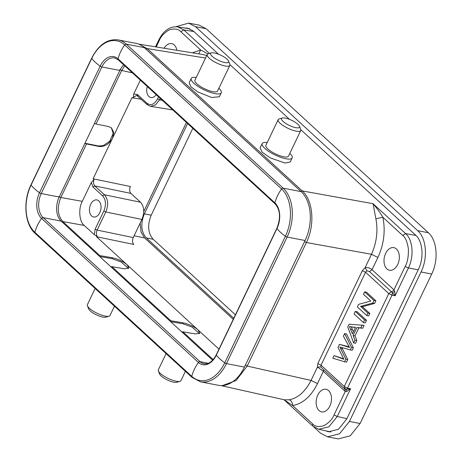 <?xml version="1.0" encoding="UTF-8"?>
<svg xmlns="http://www.w3.org/2000/svg" width="462" height="462" viewBox="0 0 462 462"><rect width="100%" height="100%" fill="white"/><g stroke="black" fill="none" stroke-linecap="round" stroke-linejoin="round"><path stroke-width="0.69" d="M343.595 358.766L334.043 355.636L332.796 358.235L344.6 361.752L345.842 359.165L339.824 346.974L350.283 349.896L351.455 347.447L344.606 333.593L343.382 336.14L349.543 347.499L339.454 344.34L337.988 347.401L343.884 359.309L334.043 355.636M349.156 346.847L339.454 344.34M350.283 349.896L352.188 350.265L353.361 347.817L346.512 333.957L344.606 333.593M344.6 361.752L346.506 362.121L347.747 359.534L341.724 347.343M353.621 342.931L355.526 343.295L356.814 340.604L354.989 335.891L358.83 327.876L362.739 328.245L364.12 325.358L349.087 324.232L347.776 326.963L353.621 342.931L354.914 340.234L353.084 335.522L356.924 327.512L360.834 327.881L362.214 324.988M363.392 322.534L365.298 322.903L366.516 320.362L357.143 311.758L355.243 311.394L354.025 313.929L363.392 322.534L364.61 319.993L355.243 311.394M366.741 315.552L368.641 315.921L369.808 313.484L362.445 306.728L374.63 303.418L375.877 300.814L366.51 292.215L364.605 291.845L363.438 294.277L370.795 301.033L358.616 304.343L357.369 306.947L366.741 315.552L367.902 313.121L360.539 306.358L372.73 303.049L373.977 300.444L364.605 291.845M347.499 388.149L347.488 388.109A2.558 1.634 101.4 0 1 346.356 389.316L350.571 388.733L346.806 391.47L345.281 391.476L323.354 371.344L317.481 383.599L311.065 380.417L317.481 367.024L323.354 371.344L323.487 369.525M346.356 389.316A2.558 1.802 -112.7 0 1 344.254 386.538L345.126 389.218A2.558 2.558 0 0 1 344.45 388.767L346.113 389.391L346.806 391.47M296.494 127.795A9.979 2.818 -154.4 0 1 285.083 122.996A9.979 2.818 -154.4 0 1 282.294 118.012A9.979 2.818 -154.4 0 1 284.575 117.966A9.979 2.818 -154.4 0 1 293.607 121.298A9.979 2.818 -154.4 0 1 299.492 126.253A9.979 2.818 -154.4 0 1 296.494 127.795M299.492 126.253L300.727 129.331A12.532 3.54 -154.4 0 1 300.779 130.509A12.532 3.54 -154.4 0 1 296.962 131.272A12.532 3.54 -154.4 0 1 284.061 126.172A12.532 3.54 -154.4 0 1 278.17 119.675A12.532 3.54 -154.4 0 1 279.117 118.977L282.294 118.012M300.779 130.509L288.479 156.179A12.532 3.54 -154.4 0 1 284.661 156.941A12.532 3.54 -154.4 0 1 271.76 151.842A12.532 3.54 -154.4 0 1 265.869 145.351L278.17 119.675M289.807 153.401A16.626 4.695 -154.4 0 1 292.169 157.952A16.626 4.695 -154.4 0 1 287.104 158.957A16.626 4.695 -154.4 0 1 269.993 152.194A16.626 4.695 -154.4 0 1 262.179 143.578A16.626 4.695 -154.4 0 1 267.203 142.567M292.169 157.952L290.28 161.891L285.141 163.057L270.328 157.923L262.075 152.148L260.112 147.886L262.179 143.578M95.149 288.484L87.393 304.666A12.532 3.54 25.6 0 0 87.445 305.85L88.681 308.928A9.979 2.818 25.6 0 0 102.062 316.915A9.979 2.818 25.6 0 0 105.879 317.163L109.049 316.199A12.532 3.54 25.6 0 0 110.002 315.5L114.455 306.208M87.445 305.85A12.532 3.54 25.6 0 0 104.256 315.887A12.532 3.54 25.6 0 0 109.049 316.199M166.083 353.615L158.327 369.802A12.532 3.54 25.6 0 0 158.379 370.98L159.615 374.058A9.979 2.818 25.6 0 0 165.5 379.013A9.979 2.818 25.6 0 0 174.532 382.345A9.979 2.818 25.6 0 0 176.813 382.293L179.989 381.329A12.532 3.54 25.6 0 0 180.937 380.63L185.389 371.338M158.379 370.98A12.532 3.54 25.6 0 0 165.771 377.206A12.532 3.54 25.6 0 0 177.119 381.393A12.532 3.54 25.6 0 0 179.989 381.329M224.018 62.37A9.979 2.818 -154.4 0 1 213.421 57.346A9.979 2.818 -154.4 0 1 211.353 52.882A9.979 2.818 -154.4 0 1 215.171 53.13A9.979 2.818 -154.4 0 1 228.551 61.123A9.979 2.818 -154.4 0 1 224.018 62.37M228.551 61.123L229.787 64.201A12.532 3.54 -154.4 0 1 229.839 65.379A12.532 3.54 -154.4 0 1 224.093 65.766A12.532 3.54 -154.4 0 1 212.11 60.395A12.532 3.54 -154.4 0 1 207.23 54.545A12.532 3.54 -154.4 0 1 208.183 53.846L211.353 52.882M229.839 65.379L217.538 91.049A12.532 3.54 -154.4 0 1 211.792 91.436A12.532 3.54 -154.4 0 1 199.809 86.065A12.532 3.54 -154.4 0 1 194.929 80.215L207.23 54.545M218.873 88.265A16.626 4.695 -154.4 0 1 221.229 92.816A16.626 4.695 -154.4 0 1 213.611 93.33A16.626 4.695 -154.4 0 1 197.713 86.209A16.626 4.695 -154.4 0 1 191.239 78.448A16.626 4.695 -154.4 0 1 196.263 77.437M221.229 92.816L219.34 96.76L211.619 97.482L198.007 92.025L190.927 86.798L189.177 82.756L191.239 78.448M98.862 200.947A8.697 5.671 100.9 0 1 100.41 211.151A8.697 5.671 100.9 0 1 93.607 217.013A8.697 5.671 100.9 0 1 91.655 215.997A8.697 5.671 100.9 0 1 90.107 205.798A8.697 5.671 100.9 0 1 96.91 199.936A8.697 5.671 100.9 0 1 98.862 200.947M156.173 94.681A8.697 5.671 100.9 0 1 150.866 97.505A8.697 5.671 100.9 0 1 148.914 96.494A8.697 5.671 100.9 0 1 147.291 86.527M397.701 264.466A11.51 7.502 100.9 0 1 389.489 270.241A11.51 7.502 100.9 0 1 385.654 253.407A11.51 7.502 100.9 0 1 393.861 247.638A11.51 7.502 100.9 0 1 397.701 264.466M329.839 406.104A11.51 7.502 100.9 0 1 321.627 411.879A11.51 7.502 100.9 0 1 317.792 395.045A11.51 7.502 100.9 0 1 325.999 389.275A11.51 7.502 100.9 0 1 329.839 406.104M329.885 431.762L330.428 431.993M233.778 318.26L146.304 237.942C141.06 231.826 140.413 223.799 144.358 213.854L187.618 123.556M186.429 122.465L143.769 211.504M140.153 223.129L141.037 232.005L144.594 237.936L233.258 319.34M192.821 128.332L151.213 215.182C147.268 225.092 147.915 233.125 153.159 239.27L235.429 314.807M164.097 48.239A11.51 7.502 100.9 0 1 171.679 43.642A11.51 7.502 100.9 0 1 176.929 50.318M199.284 25.191L206.185 28.742L428.372 232.744C437.116 240.309 438.709 260.014 431.71 274.041L360.094 423.51L349.428 421.448L339.541 433.778L327.546 436.809L320.645 433.258L313.819 426.986M175.895 26.698L188.617 23.129L195.518 26.681L417.706 230.682C426.443 238.236 428.043 257.969 421.044 271.979L349.428 421.448M360.094 423.51L350.202 435.845L338.213 438.877M218.59 54.239L193.399 31.104L187.647 28.147L184.609 27.98M325.623 430.809L328.517 431.791L338.513 429.267L346.748 418.988L418.364 269.519C424.197 257.848 422.869 241.401 415.586 235.106L300.854 129.77M289.53 119.369L229.92 64.64M189.501 28.673L188.929 28.679M362.358 270.634L365.563 272.228L321.032 365.176L320.871 366.903L317.481 367.024L317.821 363.582L362.358 270.634L365.078 267.677L371.494 254.285L306.393 242.538C315.142 225.023 313.149 200.358 302.217 190.916L373.059 203.702C377.466 208.974 380.734 213.49 382.865 217.244L375.889 218.797L373.059 203.702L405.624 233.599C412.889 239.888 414.218 256.335 408.408 268.012L395.102 295.784L392.019 295.16L392.342 292.896L394.739 291.441L395.102 295.784L391.372 291.695L388.808 293.566L365.563 272.228L366.938 270.755L369.479 271.592L391.372 291.695L392.394 291.418M346.91 418.664L337.266 416.499L334.055 414.905C332.392 419.207 329.008 422.805 323.897 425.704C318.647 427.2 314.836 426.553 312.474 423.764L292.642 405.555L284.014 399.728M317.481 383.599C311.053 396.419 302.772 403.742 292.642 405.555C292.562 402.529 291.401 400.606 289.172 399.797C297.926 398.14 305.226 391.678 311.065 380.417L247.199 366.083L236.076 380.555L222.413 385.574M284.413 399.815L289.172 399.797M344.265 386.538L388.808 293.566L392.019 295.154L347.488 388.109L350.571 388.733L337.266 416.499L328.886 426.859L318.774 429.244M138.987 44.225L147.193 48.579L302.217 190.916L300.906 191.43M192.371 52.824L200.664 49.96L207.969 53.921M158.882 39.888L159.251 40.61C160.915 36.307 164.299 32.71 169.415 29.811C174.665 28.315 178.471 28.962 180.838 31.751L200.664 49.96L198.718 53.858M206.791 55.469L202.269 54.435M141.268 99.266L131.924 97.753L93.093 178.8L130.353 186.509C129.245 189.333 129.429 191.632 130.908 193.393L94.779 185.915L92.989 187.018L91.309 182.525L93.953 179.706L93.093 178.8M96.535 236.735L97.309 236.567C96.188 234.765 96.119 232.605 97.118 230.088L133.241 237.566C132.132 240.39 132.317 242.683 133.795 244.444L96.535 236.735L218.976 349.151M94.496 123.348A1.536 0.433 25.6 0 0 96.056 124.024L108.605 126.559L111.567 127.997L113.716 132.617L112.509 138.277C109.084 144.167 104.597 146.904 99.064 146.477L86.51 143.942A1.536 0.433 -154.4 0 1 84.95 143.266M97.309 236.567L94.283 234.661L84.234 225.439L62.803 221.575C57.565 215.425 56.913 207.398 60.857 197.482L82.288 201.351L91.309 182.525M131.924 97.753L133.426 97.32L133.714 94.023L140.356 80.163M133.426 97.32L136.671 95.397M136.683 95.397L137.035 95.478M133.241 237.566L141.921 219.438C144.693 212.376 144.231 206.641 140.535 202.229L130.908 193.393M140.535 202.229L104.412 194.75L94.791 185.915C93.463 184.361 93.185 182.288 93.953 179.706M98.937 255.815A1.536 1.08 -47.4 0 1 99.873 255.607L112.393 257.75C117.995 258.997 122.886 261.336 127.067 264.766L128.858 268.122L124.44 268.815L111.914 266.666A1.536 1.08 132.6 0 0 110.978 266.88M169.872 320.951A1.536 1.08 -47.4 0 1 170.807 320.738L183.327 322.886C188.929 324.128 193.826 326.467 198.007 329.897L199.798 333.252L195.374 333.945L182.854 331.797A1.536 1.08 132.6 0 0 181.918 332.011M84.962 143.243L98.527 145.986L103.263 145.611L109.661 141.268L113.178 133.46L111.388 127.841M137.861 95.969L137.358 94.421L133.714 94.023M160.216 98.394L159.5 99.89L155.475 104.966L150.56 106.318M95.155 229.123L103.84 210.995C106.324 204.764 105.913 199.717 102.616 195.853L104.412 194.756C108.172 199.145 108.634 204.88 105.804 211.96L97.118 230.088L95.155 229.123L94.283 234.661M128.534 268.52L121.09 261.925L111.966 258.639L99.717 256.537M199.474 333.651L192.03 327.056L182.906 323.77L170.657 321.668M82.288 201.351C78.199 208.628 79.268 221.875 84.234 225.439M132.438 72.892L121.708 70.484L124.728 65.812M137.358 94.421L146.98 103.257C150.831 105.96 154.354 104.516 157.536 98.926L158.53 96.847M177.76 26.894L183.766 29.903L193.873 31.543M418.237 269.791L408.408 268.012L405.197 266.424C407.496 262.41 408.564 256.583 408.402 248.943C407.265 241.736 405.365 237.243 402.697 235.453L382.865 217.244C385.597 230.873 383.945 244.282 377.916 257.467L371.494 254.285C376.674 242.556 378.141 230.729 375.889 218.797M320.871 366.903L321.702 367.885M377.916 257.467L372.043 269.721C370.253 268.047 367.925 267.365 365.078 267.677L366.932 270.755M405.197 266.424L393.971 289.853L394.739 291.441M392.4 291.418L393.953 289.836M123.695 64.859A17.908 11.671 -79.1 0 0 119.849 70.438L59.194 197.026A17.908 11.671 -79.1 0 0 61.14 221.119L212.63 360.21M35.129 233.379A1.536 1.08 -47.4 0 1 34.904 232.351A33.766 23.77 -47.4 0 1 41.574 218.439A1.536 1.08 -47.4 0 1 43.168 217.642A17.908 11.671 -79.1 0 1 41.222 193.549A1.536 0.433 25.6 0 1 39.495 192.77A33.766 9.535 25.6 0 1 31.087 185.048A1.536 0.433 25.6 0 1 31 184.771C22.794 201.201 24.625 224.295 35.129 233.379L191.996 377.402L200.554 381.837L218.532 385.32A36.325 23.678 -79.1 0 0 244.438 367.105L305.087 240.517A36.325 23.678 -79.1 0 0 301.137 191.638L144.271 47.615A36.325 23.678 -79.1 0 0 136.111 43.376L118.139 39.899C107.421 38.664 98.591 44.756 91.655 58.189A1.536 0.433 25.6 0 0 91.736 58.46A33.766 9.535 25.6 0 0 100.15 66.181A1.536 0.433 25.6 0 0 101.871 66.961L119.849 70.438M345.512 345.951L347.418 346.315M351.455 347.447L353.361 347.817M345.842 359.165L347.747 359.534M355.538 327.367L352.425 333.864L349.393 326.559L355.538 327.367M350.057 326.709L355.463 327.523M360.834 327.881L362.739 328.245M356.924 327.512L358.83 327.876M353.084 335.522L354.989 335.891M354.914 340.234L356.814 340.604M353.413 331.803L351.299 326.929M364.61 319.993L366.516 320.362M373.977 300.444L375.877 300.814M372.73 303.049L374.63 303.418M360.539 306.358L362.445 306.728M367.902 313.121L369.808 313.484M317.821 363.582L321.032 365.176L344.277 386.515L347.488 388.109M162.347 100.352L159.477 99.884L157.536 98.926M103.84 210.995L105.804 211.96L141.921 219.438M151.213 215.182L144.358 213.854M153.159 239.27L146.304 237.942M206.185 28.742L195.518 26.681M428.372 232.744L417.706 230.682M431.71 274.041L421.044 271.979M180.838 31.751L183.766 29.903L209.436 53.465M205.55 58.05L147.193 48.579L145.882 49.093M415.956 235.464L405.624 233.599L402.697 235.453M312.474 423.764L312.664 426.004M304.464 241.586L306.393 242.538L247.199 366.083L245.27 365.13M144.594 237.936L134.101 235.764M86.51 143.942L60.857 197.482L58.934 196.529M119.779 69.525L121.708 70.484L96.056 124.024M111.914 266.666L170.807 320.738M61.879 221.795L62.803 221.575L99.873 255.607M182.854 331.797L213.161 359.627M98.527 145.986L99.064 146.477M111.966 258.639L112.393 257.75M182.906 323.77L183.327 322.886M102.616 195.853L92.989 187.018M147.488 104.805L146.98 103.257M159.251 40.61L156.208 46.957M334.055 414.905L345.281 391.476M344.762 388.981L345.264 391.412M369.479 271.592L372.043 269.721L393.965 289.847M144.271 47.615L126.293 44.138A1.536 1.08 132.6 0 0 124.7 44.935A33.766 23.77 132.6 0 0 118.035 58.841A1.536 1.08 132.6 0 0 118.26 59.875L114.64 57.981A17.908 11.671 -79.1 0 0 101.871 66.961L41.222 193.549L59.194 197.026M301.137 191.638L283.16 188.161A1.536 1.08 132.6 0 0 281.566 188.958A33.766 23.77 132.6 0 0 274.902 202.87L118.035 58.841A19.075 12.434 -79.1 0 0 100.15 66.181L39.495 192.77A19.075 12.434 -79.1 0 0 41.574 218.439L198.441 362.462A1.536 1.08 -47.4 0 1 200.034 361.665A17.908 11.671 -79.1 0 0 204.054 363.756C208.506 364.506 212.566 361.538 216.245 354.851L276.894 228.263C280.861 217.931 280.272 209.806 275.127 203.898L118.26 59.875M305.087 240.517L287.11 237.041A1.536 0.433 -154.4 0 1 285.389 236.261A35.152 22.915 -79.1 0 0 281.566 188.958L124.7 44.935A35.152 22.915 -79.1 0 0 91.736 58.46L31.087 185.048A35.152 22.915 -79.1 0 0 34.904 232.351L191.77 376.374A33.766 23.77 -47.4 0 1 198.441 362.462A19.075 12.434 -79.1 0 0 216.326 355.128A1.536 0.433 -154.4 0 1 216.245 354.851M244.438 367.105L226.461 363.629L287.11 237.041A36.325 23.678 -79.1 0 0 283.16 188.161L126.293 44.138A36.325 23.678 -79.1 0 0 118.139 39.899M200.554 381.837A36.325 23.678 -79.1 0 0 226.461 363.629A1.536 0.433 -154.4 0 1 224.74 362.849L285.389 236.261A33.766 9.535 -154.4 0 1 276.975 228.54A19.075 12.434 -79.1 0 0 274.902 202.87A1.536 1.08 132.6 0 0 275.127 203.898M191.996 377.402A1.536 1.08 -47.4 0 1 191.77 376.374A35.152 22.915 -79.1 0 0 224.74 362.849A33.766 9.535 -154.4 0 1 216.326 355.128L276.975 228.54A1.536 0.433 -154.4 0 1 276.894 228.263M61.14 221.119L43.168 217.642L200.034 361.665L208.322 363.271M341.58 358.356L343.485 358.726M340.656 348.544L342.556 348.914M350.681 329.239L352.587 329.608M199.289 25.162L188.623 23.1M338.207 438.9L327.541 436.838M284.038 399.751L312.647 426.016L318.78 429.273M136.683 95.368L147.083 104.608L150.56 106.335M150.595 106.341L172.788 109.939M155.509 46.841L158.847 39.871C163.623 30.504 169.929 26.172 177.778 26.871M202.541 54.476L138.704 44.115M284.482 399.832L221.021 385.591M318.699 429.256L330.89 431.987M321.523 367.723L344.45 388.767M177.685 26.86L189.922 28.84M31 184.771L91.655 58.189"/></g></svg>
